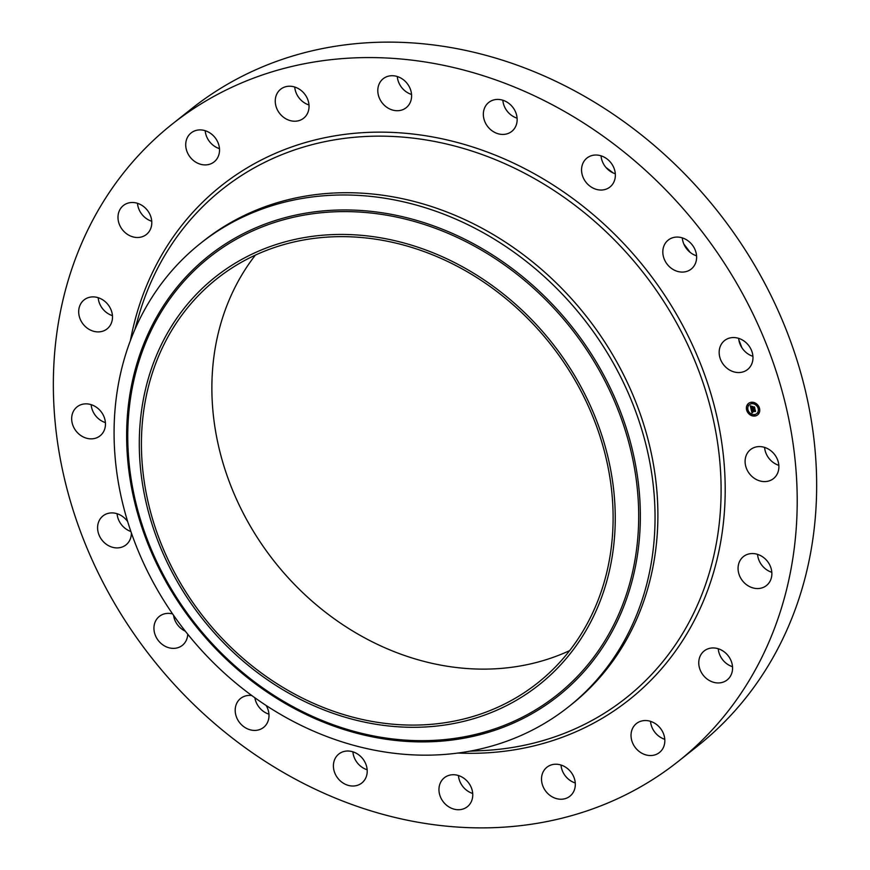 <?xml version="1.0" encoding="UTF-8"?>
<svg xmlns="http://www.w3.org/2000/svg" width="870" height="870" viewBox="0 0 870 870"><rect width="100%" height="100%" fill="white"/><g stroke="black" fill="none" stroke-linecap="round" stroke-linejoin="round"><path stroke-width="1.3" d="M768.721 449.268A18.498 15.823 51.5 0 1 773.495 478.576A18.498 15.823 51.5 0 1 755.269 478.913A18.498 15.823 51.5 0 1 750.495 449.616A18.498 15.823 51.5 0 1 768.721 449.268M778.846 465.341A18.498 15.823 51.5 0 1 774.713 463.471A18.498 15.823 51.5 0 1 764.589 447.397M172.162 124.16L191.607 108.706A406.877 348.033 51.5 0 1 659.558 150.075A406.877 348.033 51.5 0 1 785.893 632.229A406.877 348.033 51.5 0 1 697.838 745.84L678.393 761.293A406.877 348.033 51.5 0 1 210.442 719.925A406.877 348.033 51.5 0 1 84.107 237.771A406.877 348.033 51.5 0 1 172.162 124.16A406.877 348.033 51.5 0 1 640.113 165.528A406.877 348.033 51.5 0 1 766.448 647.671A406.877 348.033 51.5 0 1 678.393 761.293M200.481 243.393L203.308 241.142A295.909 253.116 51.5 0 1 543.641 271.222A295.909 253.116 51.5 0 1 635.524 621.876A295.909 253.116 51.5 0 1 571.481 704.504L568.643 706.755A295.909 253.116 51.5 0 1 159.895 594.123A295.909 253.116 51.5 0 1 136.438 326.022A295.909 253.116 51.5 0 1 200.481 243.393A295.909 253.116 51.5 0 1 609.228 356.026A295.909 253.116 51.5 0 1 632.686 624.127A295.909 253.116 51.5 0 1 568.643 706.755M574.929 376.134A260.337 222.687 51.5 0 1 509.776 703.961A260.337 222.687 51.5 0 1 179.611 585.597A260.337 222.687 51.5 0 1 244.764 257.781A260.337 222.687 51.5 0 1 574.929 376.134M160.928 350.904A258.009 220.686 51.5 0 1 216.771 278.857A258.009 220.686 51.5 0 1 513.496 305.098A258.009 220.686 51.5 0 1 593.612 610.827A258.009 220.686 51.5 0 1 537.769 682.874A258.009 220.686 51.5 0 1 241.044 656.643A258.009 220.686 51.5 0 1 160.928 350.904M569.632 650.64A258.009 220.686 51.5 0 1 292.483 582.367A258.009 220.686 51.5 0 1 231.376 294.93A258.009 220.686 51.5 0 1 255.367 255.117M605.977 167.486A347.695 297.409 51.5 0 1 613.143 172.945M683.82 244.013A347.695 297.409 51.5 0 1 690.062 252.289M738.847 339.92A347.695 297.409 51.5 0 1 741.86 347.674M771.81 572.297A18.498 15.823 51.5 0 1 763.218 566.827A18.498 15.823 51.5 0 1 757.553 554.353M732.507 666.692A18.498 15.823 51.5 0 1 720.545 656.513A18.498 15.823 51.5 0 1 718.25 648.748M664.789 739.293A18.498 15.823 51.5 0 1 650.88 723.775A18.498 15.823 51.5 0 1 650.521 721.35M575.266 782.978A18.498 15.823 51.5 0 1 561.009 765.034M472.704 793.483A18.498 15.823 51.5 0 1 458.446 775.529M367.162 769.765A18.498 15.823 51.5 0 1 352.905 751.821M268.95 714.172A18.498 15.823 51.5 0 1 254.877 697.794M185.321 631.196A18.498 15.823 51.5 0 1 173.554 615.318M130.891 531.505A18.498 15.823 51.5 0 1 117.08 513.702M105.411 422.602A18.498 15.823 51.5 0 1 101.279 420.732A18.498 15.823 51.5 0 1 91.154 404.659M112.447 315.647A18.498 15.823 51.5 0 1 103.845 310.166A18.498 15.823 51.5 0 1 98.19 297.703M151.75 221.252A18.498 15.823 51.5 0 1 139.776 211.073A18.498 15.823 51.5 0 1 137.493 203.308M219.479 148.65A18.498 15.823 51.5 0 1 205.559 133.132A18.498 15.823 51.5 0 1 205.211 130.707M308.991 104.965A18.498 15.823 51.5 0 1 294.734 87.022M411.553 94.471A18.498 15.823 51.5 0 1 397.296 76.516M517.095 118.179A18.498 15.823 51.5 0 1 502.838 100.235M615.307 173.772A18.498 15.823 51.5 0 1 601.05 155.828M696.565 255.823A18.498 15.823 51.5 0 1 682.308 237.88M752.92 356.298A18.498 15.823 51.5 0 1 738.663 338.354M84.401 325.619A18.498 15.823 51.5 0 1 84.085 299.911A18.498 15.823 51.5 0 1 106.782 303.173A18.498 15.823 51.5 0 1 107.097 328.882A18.498 15.823 51.5 0 1 84.401 325.619M730.224 658.927A18.498 15.823 51.5 0 1 727.168 679.927A18.498 15.823 51.5 0 1 701.1 671.966A18.498 15.823 51.5 0 1 704.156 650.967A18.498 15.823 51.5 0 1 730.224 658.927M120.332 226.515A18.498 15.823 51.5 0 1 123.388 205.516A18.498 15.823 51.5 0 1 149.455 213.487A18.498 15.823 51.5 0 1 146.399 234.476A18.498 15.823 51.5 0 1 120.332 226.515M664.441 736.868A18.498 15.823 51.5 0 1 659.438 752.517A18.498 15.823 51.5 0 1 642.908 753.779A18.498 15.823 51.5 0 1 631.435 739.217A18.498 15.823 51.5 0 1 636.427 723.557A18.498 15.823 51.5 0 1 652.957 722.307A18.498 15.823 51.5 0 1 664.441 736.868M186.126 148.585A18.498 15.823 51.5 0 1 191.117 132.925A18.498 15.823 51.5 0 1 207.647 131.664A18.498 15.823 51.5 0 1 219.12 146.225A18.498 15.823 51.5 0 1 214.129 161.885A18.498 15.823 51.5 0 1 197.599 163.147A18.498 15.823 51.5 0 1 186.126 148.585M575.244 786.012A18.498 15.823 51.5 0 1 569.915 796.213A18.498 15.823 51.5 0 1 550.928 796.072A18.498 15.823 51.5 0 1 541.586 777.454A18.498 15.823 51.5 0 1 546.904 767.253A18.498 15.823 51.5 0 1 565.902 767.383A18.498 15.823 51.5 0 1 575.244 786.012M275.322 99.441A18.498 15.823 51.5 0 1 280.64 89.24A18.498 15.823 51.5 0 1 299.628 89.371A18.498 15.823 51.5 0 1 308.97 108A18.498 15.823 51.5 0 1 303.652 118.2A18.498 15.823 51.5 0 1 284.664 118.07A18.498 15.823 51.5 0 1 275.322 99.441M471.366 801.542A18.498 15.823 51.5 0 1 467.364 806.707A18.498 15.823 51.5 0 1 446.092 804.826A18.498 15.823 51.5 0 1 440.35 782.913A18.498 15.823 51.5 0 1 444.352 777.747A18.498 15.823 51.5 0 1 465.624 779.629A18.498 15.823 51.5 0 1 471.366 801.542M379.189 83.901A18.498 15.823 51.5 0 1 383.191 78.735A18.498 15.823 51.5 0 1 404.463 80.616A18.498 15.823 51.5 0 1 410.205 102.529A18.498 15.823 51.5 0 1 406.203 107.695A18.498 15.823 51.5 0 1 384.931 105.814A18.498 15.823 51.5 0 1 379.189 83.901M362.975 781.967A18.498 15.823 51.5 0 1 361.811 783A18.498 15.823 51.5 0 1 338.506 779.063A18.498 15.823 51.5 0 1 337.636 755.084A18.498 15.823 51.5 0 1 338.8 754.04A18.498 15.823 51.5 0 1 362.116 757.977A18.498 15.823 51.5 0 1 362.975 781.967M487.581 103.486A18.498 15.823 51.5 0 1 488.744 102.442A18.498 15.823 51.5 0 1 512.049 106.379A18.498 15.823 51.5 0 1 512.919 130.369A18.498 15.823 51.5 0 1 511.756 131.403A18.498 15.823 51.5 0 1 488.44 127.466A18.498 15.823 51.5 0 1 487.581 103.486M266.176 705.537A18.498 15.823 51.5 0 1 263.599 727.396A18.498 15.823 51.5 0 1 260.685 729.169A18.498 15.823 51.5 0 1 238.543 721.143A18.498 15.823 51.5 0 1 240.599 698.436A18.498 15.823 51.5 0 1 243.513 696.674A18.498 15.823 51.5 0 1 251.8 695.565M589.871 156.274A18.498 15.823 51.5 0 1 612.012 164.299A18.498 15.823 51.5 0 1 609.968 187.006A18.498 15.823 51.5 0 1 607.053 188.779A18.498 15.823 51.5 0 1 584.901 180.753A18.498 15.823 51.5 0 1 586.956 158.046A18.498 15.823 51.5 0 1 589.871 156.274M187.735 634.219A18.498 15.823 51.5 0 1 182.352 645.355A18.498 15.823 51.5 0 1 174.511 648.335A18.498 15.823 51.5 0 1 155.871 636.579A18.498 15.823 51.5 0 1 159.34 616.395A18.498 15.823 51.5 0 1 167.17 613.404A18.498 15.823 51.5 0 1 172.597 613.926M676.044 237.108A18.498 15.823 51.5 0 1 694.684 248.874A18.498 15.823 51.5 0 1 691.215 269.058A18.498 15.823 51.5 0 1 683.385 272.049A18.498 15.823 51.5 0 1 664.745 260.282A18.498 15.823 51.5 0 1 668.214 240.098A18.498 15.823 51.5 0 1 676.044 237.108M131.392 532.951A18.498 15.823 51.5 0 1 125.998 544.881A18.498 15.823 51.5 0 1 112.882 547.382A18.498 15.823 51.5 0 1 98.484 533.451A18.498 15.823 51.5 0 1 102.986 515.921A18.498 15.823 51.5 0 1 116.102 513.43A18.498 15.823 51.5 0 1 127.705 521.685M737.673 338.071A18.498 15.823 51.5 0 1 752.082 352.002A18.498 15.823 51.5 0 1 747.569 369.522A18.498 15.823 51.5 0 1 734.454 372.023A18.498 15.823 51.5 0 1 720.055 358.092A18.498 15.823 51.5 0 1 724.558 340.562A18.498 15.823 51.5 0 1 737.673 338.071M81.834 436.174A18.498 15.823 51.5 0 1 77.06 406.877A18.498 15.823 51.5 0 1 95.287 406.529A18.498 15.823 51.5 0 1 100.072 435.837A18.498 15.823 51.5 0 1 81.834 436.174M766.155 559.834A18.498 15.823 51.5 0 1 766.47 585.532A18.498 15.823 51.5 0 1 743.774 582.269A18.498 15.823 51.5 0 1 743.458 556.572A18.498 15.823 51.5 0 1 766.155 559.834M751.43 402.255A7.319 6.264 51.5 0 1 758.944 406.801A7.319 6.264 51.5 0 1 757.618 414.892A7.319 6.264 51.5 0 1 754.703 416.056A7.319 6.264 51.5 0 1 747.189 411.51A7.319 6.264 51.5 0 1 748.515 403.419A7.319 6.264 51.5 0 1 751.43 402.255M751.778 403.724A5.775 4.937 51.5 0 1 757.705 407.301A5.775 4.937 51.5 0 1 756.661 413.674A5.775 4.937 51.5 0 1 754.355 414.599A5.775 4.937 51.5 0 1 748.428 411.01A5.775 4.937 51.5 0 1 749.472 404.637A5.775 4.937 51.5 0 1 751.778 403.724M751.169 409.368L752.082 409.705L751.734 410.825L755.04 410.161L755.367 411.532L752.115 411.434L752.713 412.271L751.908 411.456L752.789 412.434L752.006 412.967L751.125 409.357L752.006 412.967M752.191 409.52L751.234 409.226M751.876 409.955L751.919 410.596L755.193 409.77L755.551 411.314L755.149 409.944L751.854 410.694L751.887 409.911M750.31 405.942L751.278 406.355L751.049 408.041L752.376 407.91L751.169 407.845L751.104 406.594L751.223 407.758L752.322 407.649L751.615 406.758L752.8 406.638L752.615 407.878L754.323 407.312L754.682 408.791L751.06 409.074L750.31 405.942M750.549 405.768L751.43 406.17M752.887 406.399L751.636 406.605L752.887 406.399M752.8 407.595L754.497 406.877L754.921 408.628L754.464 407.051L752.735 407.682L752.648 406.975L752.8 407.595M747.167 409.335L747.363 410.172L747.167 409.335M751.495 402.571L751.702 403.408L751.495 402.571M747.83 404.8L748.026 405.637L747.83 404.8M758.77 408.15L758.966 408.976L758.77 408.15M756.03 403.952L756.411 404.724L756.03 403.952M754.638 415.74L754.431 414.903L754.638 415.74M750.103 414.359L749.896 413.522L750.103 414.359M758.303 413.522L758.107 412.685L758.303 413.522M751.332 408.628L752.996 409.041M754.649 408.661L752.909 408.53M752.322 407.649L751.723 406.747M752.376 407.91L751.223 407.791L751.104 406.594M751.114 408.987L750.397 405.996M752.746 412.478L752.071 412.913M755.345 411.401L752.05 411.477M752.876 406.442L751.702 406.562M754.845 410.346L751.919 410.651L751.8 409.998M755.551 411.314L755.149 409.944M754.094 407.497L752.648 407.029M754.91 408.628L754.464 407.051M754.007 407.475L754.507 406.899M748.537 403.397A7.319 6.264 -128.5 0 0 747.254 411.488A7.319 6.264 -128.5 0 0 754.768 416.012A7.319 6.264 -128.5 0 0 757.65 414.87M756.682 413.652A5.775 4.937 -128.5 0 0 756.715 413.631A5.775 4.937 -128.5 0 0 757.759 407.258A5.775 4.937 -128.5 0 0 751.832 403.669A5.775 4.937 -128.5 0 0 749.538 404.594A5.775 4.937 -128.5 0 0 749.505 404.615M747.602 410.053L747.047 409.357M751.908 403.31L751.354 402.614M748.2 405.561L747.678 404.844M759.173 408.889L758.596 408.215M756.465 404.67L755.91 403.984M754.834 415.642L754.257 414.979M750.31 414.261L749.755 413.565M758.477 413.446L757.933 412.75M134.817 329.676L138.352 317.245A324.717 277.758 51.5 0 1 151.989 279.955A324.717 277.758 51.5 0 1 542.434 183.255A324.717 277.758 51.5 0 1 696.555 607.086A324.717 277.758 51.5 0 1 482.665 750.592L469.756 751.223M130.413 340.562A328.11 280.651 51.5 0 1 150.162 277.454A328.11 280.651 51.5 0 1 544.674 179.742A328.11 280.651 51.5 0 1 700.393 607.989A328.11 280.651 51.5 0 1 458.153 753.05M170.161 588.968A280.988 240.348 51.5 0 1 240.479 235.139A280.988 240.348 51.5 0 1 596.831 362.888A280.988 240.348 -128.5 0 1 526.513 716.706A280.988 240.348 -128.5 0 1 170.161 588.968M595.406 363.714A279.466 239.043 51.5 0 1 525.458 715.618A279.466 239.043 51.5 0 1 171.042 588.566A279.466 239.043 51.5 0 1 240.979 236.662A279.466 239.043 51.5 0 1 595.406 363.714"/></g></svg>
